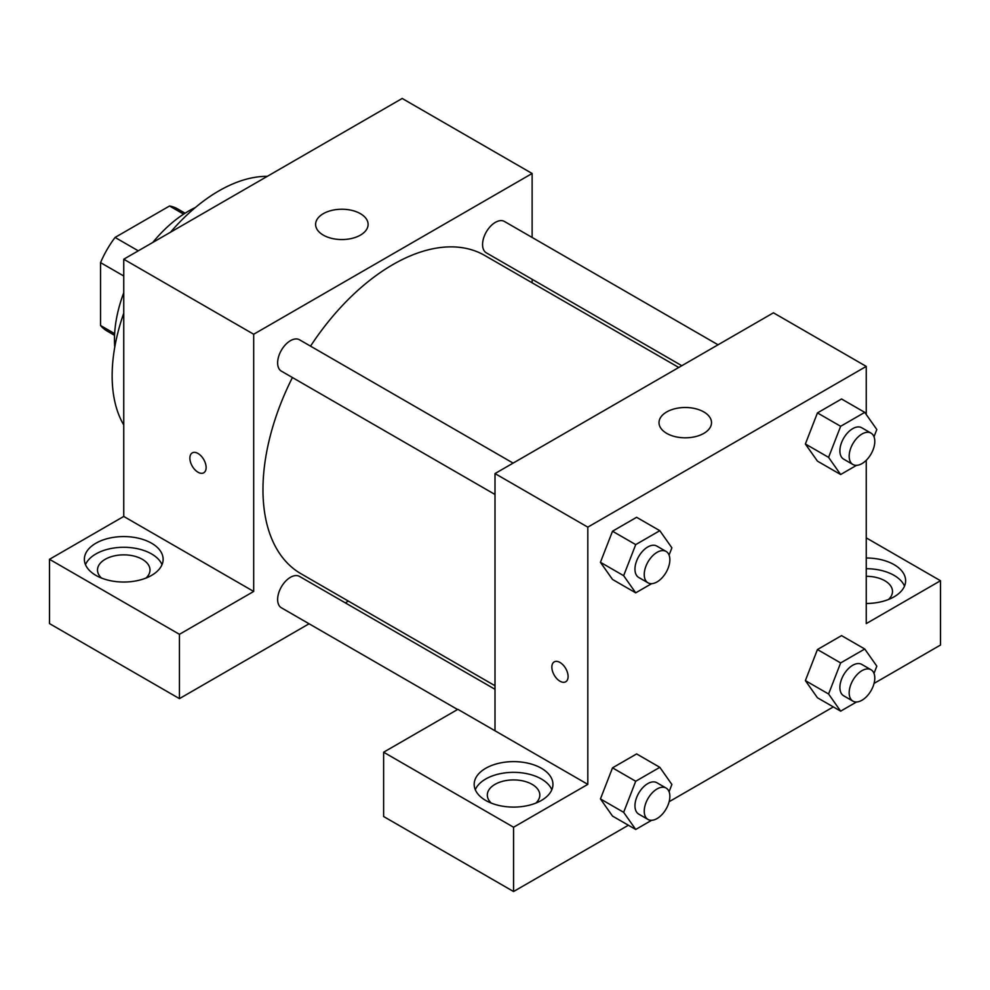 <?xml version="1.0" encoding="UTF-8"?>
<svg xmlns="http://www.w3.org/2000/svg" width="990" height="990" viewBox="0 0 990 990"><rect width="100%" height="100%" fill="white"/><g stroke="black" fill="none" stroke-linecap="round" stroke-linejoin="round"><path stroke-width="1.49" d="M138.278 250.829L115.075 237.439L169.55 205.994A70.513 40.714 120 0 1 177.569 208.878L185.068 213.209M114.642 333.642L100.547 325.5A70.513 40.714 120 0 0 107.056 331.007L114.555 335.338M100.547 325.5L100.547 262.61A70.513 40.714 120 0 1 115.075 237.439M123.75 276.012L100.547 262.61M183.645 214.137L169.55 205.994M114.766 347.119A105.002 60.625 -60 0 1 123.75 292.743M152.769 242.463A105.002 60.625 -60 0 1 195.376 207.504M123.75 424.957A150.95 87.145 -60 0 1 123.75 313.199M170.49 232.242A150.95 87.145 -60 0 1 267.275 176.356M49.5 559.3L179.438 634.318L253.688 591.451L123.75 516.433L49.5 559.3L49.5 623.601L179.438 698.631L309.078 623.774M123.75 516.433L123.75 259.219L402.188 98.468L532.125 173.485L532.125 237.452M532.125 279.279L532.125 282.818M513.117 463.11L299.5 339.78A18.117 10.457 120 0 0 281.383 350.237A18.117 10.457 120 0 0 281.383 371.151L495 494.48M179.438 634.318L179.438 698.631M345.312 602.861L348.369 601.091M253.688 591.451L253.688 334.249L532.125 173.485M718.047 344.792L504.43 221.463A18.117 10.457 120 0 0 490.471 226.314A18.117 10.457 120 0 0 482.563 244.542A18.117 10.457 120 0 0 486.313 252.834L681.813 365.706M495 689.288L299.5 576.415A18.117 10.457 120 0 0 285.541 581.266A18.117 10.457 120 0 0 277.633 599.495A18.117 10.457 120 0 0 281.383 607.786L457.578 709.508M292.421 377.524A183.756 106.091 120 0 0 262.969 489.642A183.756 106.091 120 0 0 301.022 573.767L495 685.748M678.756 367.476L484.791 255.482A183.756 106.091 120 0 0 310.526 346.141M192.258 452.9A11.484 6.633 -120 0 0 190.501 462.107A11.484 6.633 -120 0 0 198.012 472.218A11.484 6.633 60 0 1 190.501 462.107A11.484 6.633 60 0 1 192.258 452.9A11.484 6.633 60 0 1 203.742 459.533A11.484 6.633 60 0 1 203.742 472.799A11.484 6.633 60 0 1 198 472.23A11.484 6.633 -120 0 0 203.742 472.799M253.688 334.249L123.75 259.219M360.422 213.679A26.247 15.159 180 0 1 368.107 224.396A26.247 15.159 180 0 1 341.859 239.555A26.247 15.159 180 0 1 315.612 224.396A26.247 15.159 180 0 1 331.811 210.387A26.247 15.159 180 0 1 360.422 213.679M95.906 543.225A39.377 22.733 180 0 1 138.823 538.3A39.377 22.733 180 0 1 163.127 559.3A39.377 22.733 180 0 1 123.75 582.033A39.377 22.733 180 0 1 84.373 559.3A39.377 22.733 180 0 1 95.906 543.225M162.013 564.659A39.377 22.733 0 0 0 134.392 548.138A39.377 22.733 0 0 0 95.906 553.942A39.377 22.733 0 0 0 85.487 564.659M101.5 578.061A26.247 15.159 180 0 1 97.503 570.017A26.247 15.159 180 0 1 113.701 556.021A26.247 15.159 180 0 1 142.312 559.3A26.247 15.159 180 0 1 149.997 570.017A26.247 15.159 180 0 1 146 578.061M495 730.769L457.875 709.335L383.625 752.214L513.562 827.232L587.812 784.365L495 730.769L495 473.567L773.438 312.815L866.25 366.399L866.25 414.501M383.625 752.214L383.625 816.515L513.562 891.532L628.378 825.239M669.129 801.714L833.308 706.922M874.059 683.397L940.5 645.034L940.5 580.734L866.25 623.601L866.25 460.288M866.25 576.304A26.247 15.159 180 0 1 884.812 580.734A26.247 15.159 180 0 1 892.497 591.451A26.247 15.159 180 0 1 888.5 599.495M904.514 586.092A39.377 22.733 0 0 0 866.25 568.718M866.25 558.001A39.377 22.733 180 0 1 905.627 580.734A39.377 22.733 180 0 1 866.25 603.467M491.312 803.113A26.247 15.159 180 0 1 487.315 795.081A26.247 15.159 180 0 1 513.562 779.922A26.247 15.159 180 0 1 539.81 795.081A26.247 15.159 180 0 1 535.813 803.113M551.826 789.723A39.377 22.733 0 0 0 524.205 773.19A39.377 22.733 0 0 0 485.719 779.006A39.377 22.733 0 0 0 475.299 789.723M485.719 768.29A39.377 22.733 180 0 1 528.635 763.352A39.377 22.733 180 0 1 552.94 784.365A39.377 22.733 180 0 1 513.562 807.098A39.377 22.733 180 0 1 474.185 784.365A39.377 22.733 180 0 1 485.719 768.29M513.562 827.232L513.562 891.532M866.25 537.867L940.5 580.734M840.646 662.929L817.443 649.539L841.549 635.617L817.443 649.539L805.377 680.613L817.443 697.764L805.377 680.613L828.58 694.002L840.646 662.929L864.753 649.007L876.818 666.159L874.009 673.398M856.548 465.337L840.646 474.519L817.443 461.13L805.353 444.015M840.646 474.519L828.58 457.368L840.646 426.294L817.443 412.904L841.549 398.982L817.443 412.904L805.377 443.978L817.443 461.13M651.618 583.654L635.716 592.837L612.513 579.447L600.423 562.32L612.513 531.222L636.62 517.3L612.513 531.222L635.716 544.611L659.823 530.689L671.888 547.841L669.079 555.081M635.716 781.246L612.513 767.844L636.62 753.922L612.513 767.844L600.447 798.93L612.513 816.082L600.447 798.93L623.65 812.32L635.716 781.246L659.823 767.324L671.888 784.476L669.079 791.715M587.812 784.365L587.812 527.15L866.25 366.399M703.828 411.939A26.247 15.159 180 0 1 711.513 422.656A26.247 15.159 180 0 1 685.266 437.815A26.247 15.159 180 0 1 659.018 422.656A26.247 15.159 180 0 1 675.217 408.66A26.247 15.159 180 0 1 703.828 411.939M587.812 527.15L495 473.567M554.227 661.877A11.484 6.633 -120 0 0 552.47 671.084A11.484 6.633 -120 0 0 559.981 681.207A11.484 6.633 60 0 1 552.47 671.084A11.484 6.633 60 0 1 554.227 661.889A11.484 6.633 60 0 1 565.711 668.51A11.484 6.633 60 0 1 565.711 681.776A11.484 6.633 60 0 1 559.969 681.207A11.484 6.633 -120 0 0 565.711 681.776M635.716 592.837L623.65 575.685L635.716 544.611M666.109 551.442L656.828 546.084A18.117 10.457 120 0 0 642.869 550.935A18.117 10.457 120 0 0 634.961 569.163A18.117 10.457 120 0 0 638.711 577.455L647.992 582.813A18.117 10.457 120 0 0 666.109 572.356A18.117 10.457 120 0 0 666.109 551.442A18.117 10.457 120 0 0 652.15 556.293A18.117 10.457 120 0 0 644.243 574.522A18.117 10.457 120 0 0 647.992 582.813M612.513 579.447L600.447 562.295L623.65 575.685M659.823 530.689L636.62 517.3M840.646 426.294L864.753 412.372L876.818 429.524L874.009 436.763M871.039 433.125L861.758 427.767A18.117 10.457 120 0 0 847.799 432.618A18.117 10.457 120 0 0 839.891 450.846A18.117 10.457 120 0 0 843.641 459.137L852.922 464.496A18.117 10.457 120 0 0 871.039 454.039A18.117 10.457 120 0 0 871.039 433.125A18.117 10.457 120 0 0 857.08 437.976A18.117 10.457 120 0 0 849.173 456.204A18.117 10.457 120 0 0 852.922 464.496M828.58 457.368L805.377 443.978M864.753 412.372L841.549 398.982M651.618 820.289L635.716 829.471L623.65 812.32M666.109 788.065L656.828 782.706A18.117 10.457 120 0 0 642.869 787.57A18.117 10.457 120 0 0 634.961 805.798A18.117 10.457 120 0 0 638.711 814.089L647.992 819.448A18.117 10.457 120 0 0 666.109 808.991A18.117 10.457 120 0 0 666.109 788.065A18.117 10.457 120 0 0 652.15 792.928A18.117 10.457 120 0 0 644.243 811.157A18.117 10.457 120 0 0 647.992 819.448M635.716 829.471L612.513 816.082M659.823 767.324L636.62 753.922M856.548 701.972L840.646 711.154L828.58 694.002M871.039 669.76L861.758 664.401A18.117 10.457 120 0 0 847.799 669.252A18.117 10.457 120 0 0 839.891 687.481A18.117 10.457 120 0 0 843.641 695.772L852.922 701.13A18.117 10.457 120 0 0 871.039 690.673A18.117 10.457 120 0 0 871.039 669.76A18.117 10.457 120 0 0 857.08 674.611A18.117 10.457 120 0 0 849.173 692.839A18.117 10.457 120 0 0 852.922 701.13M840.646 711.154L817.443 697.764M864.753 649.007L841.549 635.617"/></g></svg>
